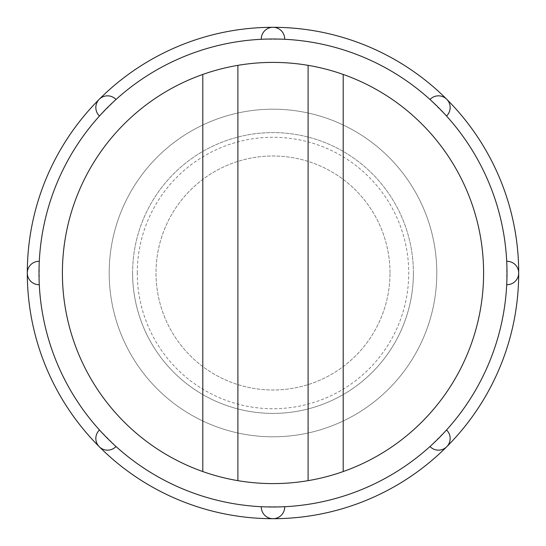 <?xml version="1.0" encoding="UTF-8"?>
<svg xmlns="http://www.w3.org/2000/svg" width="546" height="546" viewBox="0 0 546 546"><rect width="100%" height="100%" fill="white"/><g stroke="black" fill="none" stroke-linecap="round" stroke-linejoin="round"><path stroke-width="0.41" stroke-dasharray="2.73 2.05" d="M99.474 429.989L116.011 446.526A234.002 234.002 0 0 0 261.302 506.708L284.698 506.708A234.002 234.002 0 0 0 429.989 446.526L446.526 429.989A234.002 234.002 0 0 0 506.708 284.698L506.708 261.302A234.002 234.002 0 0 0 446.526 116.011L429.989 99.474A234.002 234.002 0 0 0 284.698 39.292L261.302 39.292A234.002 234.002 0 0 0 116.011 99.474L99.474 116.011A234.002 234.002 0 0 0 39.292 261.302L39.292 284.698A234.002 234.002 0 0 0 99.474 429.989A11.698 11.698 0 0 0 99.263 446.737A11.698 11.698 0 0 0 116.011 446.526M137.278 273A135.722 135.722 0 0 1 340.861 155.46A135.722 135.722 0 0 1 340.861 390.54A135.722 135.722 0 0 1 137.278 273M132.603 273A140.397 140.397 0 0 1 273 132.603A140.397 140.397 0 0 1 413.397 273A140.397 140.397 0 0 1 273 413.397A140.397 140.397 0 0 1 132.603 273M39.292 261.302A11.698 11.698 0 0 0 27.3 273A11.698 11.698 0 0 0 39.292 284.698M261.302 506.708A11.698 11.698 0 0 0 273 518.7A11.698 11.698 0 0 0 284.698 506.708M446.737 446.737A11.698 11.698 0 0 0 446.526 429.989M506.708 284.698A11.698 11.698 0 0 0 518.7 273A245.7 245.7 0 0 0 150.15 60.217A245.7 245.7 0 0 0 150.15 485.783A245.7 245.7 0 0 0 518.7 273A11.698 11.698 0 0 0 506.708 261.302M343.202 471.553A210.599 210.599 0 0 1 308.101 480.657L308.101 65.343A210.599 210.599 0 0 1 343.202 74.447L343.202 471.553A210.599 210.599 0 0 0 343.202 74.447M237.899 480.657L237.899 65.343A210.599 210.599 0 0 0 202.798 74.447L202.798 471.553A210.599 210.599 0 0 0 308.101 480.657M446.526 116.011A11.698 11.698 0 0 0 446.737 99.263M284.698 39.292A11.698 11.698 0 0 0 273 27.3A11.698 11.698 0 0 0 261.302 39.292M116.011 99.474A11.698 11.698 0 0 0 99.263 99.263M390.001 273A117.001 117.001 0 0 0 214.503 171.676A117.001 117.001 0 0 0 214.503 374.324A117.001 117.001 0 0 0 390.001 273A117.001 117.001 0 0 0 214.503 171.676A117.001 117.001 0 0 0 214.503 374.324A117.001 117.001 0 0 0 390.001 273M413.397 273A140.397 140.397 0 0 0 202.798 151.413A140.397 140.397 0 0 0 202.798 394.587A140.397 140.397 0 0 0 413.397 273M436.8 273A163.8 163.8 0 0 0 191.1 131.142A163.8 163.8 0 0 0 191.1 414.858A163.8 163.8 0 0 0 436.8 273A163.8 163.8 0 0 0 191.1 131.142A163.8 163.8 0 0 0 191.1 414.858A163.8 163.8 0 0 0 436.8 273M308.101 65.343A210.599 210.599 0 0 0 237.899 65.343M202.798 74.447A210.599 210.599 0 0 0 202.798 471.553"/><path stroke-width="0.82" d="M107.535 438.465A234.002 234.002 0 0 0 507.002 273A234.002 234.002 0 0 0 107.535 107.535A234.002 234.002 0 0 0 107.535 438.465M27.3 273A245.7 245.7 0 0 0 446.737 446.737A245.7 245.7 0 0 0 273 27.3A245.7 245.7 0 0 0 27.3 273M284.698 506.708A11.698 11.698 0 0 1 273 518.7A11.698 11.698 0 0 1 261.302 506.708M446.526 429.989A11.698 11.698 0 0 1 446.737 446.737A11.698 11.698 0 0 1 429.989 446.526A11.698 11.698 0 0 0 446.737 446.737M483.599 273A210.599 210.599 0 0 0 167.697 90.616A210.599 210.599 0 0 0 167.697 455.384A210.599 210.599 0 0 0 483.599 273M116.011 446.526A11.698 11.698 0 0 1 99.263 446.737A11.698 11.698 0 0 1 99.474 429.989A11.698 11.698 0 0 0 99.263 446.737A11.698 11.698 0 0 0 116.011 446.526M39.292 284.698A11.698 11.698 0 0 1 27.3 273A11.698 11.698 0 0 1 39.292 261.302M99.263 99.263A11.698 11.698 0 0 0 99.474 116.011A11.698 11.698 0 0 1 99.263 99.263A11.698 11.698 0 0 1 116.011 99.474M261.302 39.292A11.698 11.698 0 0 1 273 27.3A11.698 11.698 0 0 1 284.698 39.292M446.737 99.263A11.698 11.698 0 0 0 429.989 99.474A11.698 11.698 0 0 1 446.737 99.263A11.698 11.698 0 0 1 446.526 116.011M506.708 261.302A11.698 11.698 0 0 1 518.7 273A11.698 11.698 0 0 1 506.708 284.698M308.101 480.657L308.101 65.343M343.202 74.447L343.202 471.553M237.899 480.657L237.899 65.343M202.798 74.447L202.798 471.553"/></g></svg>
